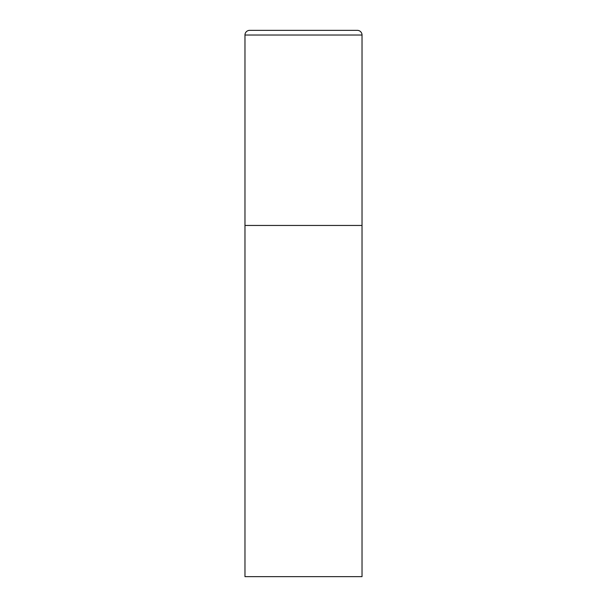 <?xml version="1.0" encoding="UTF-8"?>
<svg xmlns="http://www.w3.org/2000/svg" width="607" height="607" viewBox="0 0 607 607"><rect width="100%" height="100%" fill="white"/><g stroke="black" fill="none" stroke-linecap="round" stroke-linejoin="round"><path stroke-width="0.46" stroke-dasharray="3.04 2.28" d="M357.348 30.35L249.652 30.35M362.03 225.455L244.97 225.455L362.03 225.455M244.97 576.65L362.03 576.65M362.03 35.031L244.97 35.031"/><path stroke-width="0.91" d="M244.97 35.031L244.97 576.65L362.03 576.65L362.03 225.455L244.97 225.455L362.03 225.455L362.03 35.031A4.681 4.681 0 0 0 357.348 30.35L249.652 30.35A4.681 4.681 0 0 0 244.97 35.031L362.03 35.031"/></g></svg>

